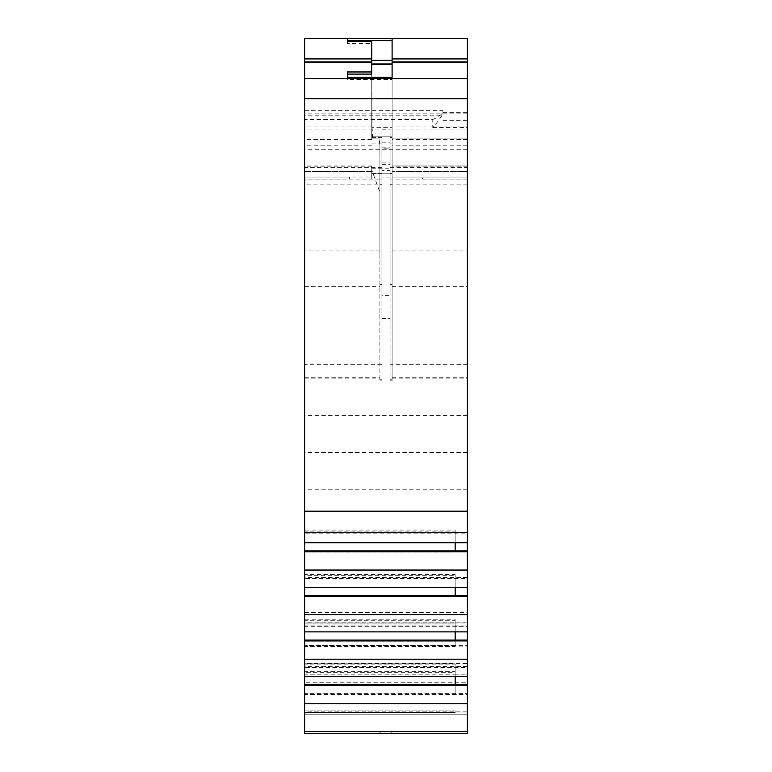 <?xml version="1.0" encoding="UTF-8"?>
<svg xmlns="http://www.w3.org/2000/svg" width="772" height="772" viewBox="0 0 772 772"><rect width="100%" height="100%" fill="white"/><g stroke="black" fill="none" stroke-linecap="round" stroke-linejoin="round"><path stroke-width="0.58" stroke-dasharray="3.86 2.9" d="M379.901 252.946L379.901 138.738L379.901 145.416L379.197 138.873L373.609 138.873L372.046 136.258L371.766 130.979L371.766 138.873L371.766 61.934L371.766 139.558L304.65 139.558L304.65 61.934L304.65 250.958L379.901 250.958L379.901 380.866L379.901 252.946M390.072 318.103L381.928 318.103L381.928 136.837L381.928 295.377L390.072 295.377L390.072 380.866L390.072 136.837L390.072 295.377M379.901 145.416L379.901 184.151L304.65 184.151M467.349 184.151L392.099 184.151L392.099 250.958L467.349 250.958L467.349 378.83L467.349 165.961L467.349 177.049L422.612 177.049L422.612 179.075L467.349 179.075L422.612 179.075L422.612 177.049L467.349 177.049L467.349 179.075L467.349 61.934L467.349 250.958M467.349 126.907L392.099 126.907L392.099 184.151M467.349 139.558L392.099 139.558L392.099 61.934L392.099 126.907M381.928 364.307L379.901 364.307L379.901 192.382L371.766 170.033L379.901 192.382L379.901 364.307L304.65 364.307L304.65 378.83L304.65 250.958M390.072 184.267L392.099 184.267L392.099 250.958M381.928 318.103L381.928 295.377M347.361 41.62L347.361 43.531L371.766 43.531L372.085 127.303L392.099 127.303L392.099 136.837L379.67 136.837L379.901 138.738M390.072 364.307L392.099 364.307L392.099 378.83L392.099 252.946L392.099 380.866L392.099 167.997L371.766 167.997L392.099 167.997L392.099 173.169L392.099 167.997L371.766 167.997L371.766 173.449L371.766 165.961L371.766 177.049L304.65 177.049L304.65 171.5L304.65 179.075L304.65 177.049L349.388 177.049L349.388 179.075L304.65 179.075L349.388 179.075L349.388 177.049L304.65 177.049L371.766 177.049L371.766 165.961L371.766 179.075L381.928 179.075L381.928 177.049L381.928 179.075L371.766 179.075L371.766 167.997L392.099 167.997L392.099 173.449L392.099 139.558M390.072 179.075L390.072 177.049L390.072 179.075L392.099 179.075L392.099 173.169L392.099 179.075L390.072 179.075M390.072 177.049L381.928 177.049L390.072 177.049M390.072 170.602L390.072 162.911L390.072 173.449L390.072 170.602L381.928 170.602L381.928 162.911L381.928 170.602M381.928 162.911L390.072 162.911M381.928 148.803L381.928 129.87L381.928 148.803L390.072 148.803L390.072 129.87L390.072 148.803M381.928 129.87L390.072 129.87M391.086 733.4L392.948 731.364L391.086 733.4L467.349 733.4L467.349 731.364L392.948 731.364L467.349 731.364L467.349 733.4L304.65 733.4L304.65 712.421L455.152 712.421L455.152 710.916L455.152 712.421L304.65 712.421L304.65 710.916L455.152 710.916L455.152 712.421L304.65 712.421L304.65 733.4L304.65 714.177L304.65 733.4L467.349 733.4L304.65 733.4L304.65 731.364L379.052 731.364L304.65 731.364L304.65 733.4L467.349 733.4L467.349 714.177L304.65 714.177L304.65 712.952L304.65 714.177L467.349 714.177L467.349 733.4L467.349 712.952L304.65 712.952L304.65 712.421L455.152 712.421L455.152 712.952L304.65 712.952L455.152 712.952L455.152 710.916L304.65 710.916L304.65 712.952L455.152 712.952L455.152 712.421L455.152 712.952L467.349 712.952L455.152 712.952L467.349 712.952L467.349 714.177L304.65 714.177L467.349 714.177L467.349 712.952L467.349 733.4L304.65 733.4L304.65 711.861L467.349 711.861L467.349 38.6M304.65 672.277L304.65 671.312L455.152 671.312L455.152 672.277L304.65 672.277L304.65 674.178L455.152 674.178L455.152 672.277M304.65 671.312L304.65 693.893L455.152 693.893L455.152 671.312M304.65 693.893L304.65 694.858L455.152 694.858L455.152 693.893M304.65 623.988L304.65 623.023L455.152 623.023L455.152 623.988L304.65 623.988L304.65 625.88L455.152 625.88L455.152 623.988M304.65 623.023L304.65 645.604L455.152 645.604L455.152 623.023M304.65 645.604L304.65 646.569L455.152 646.569L455.152 645.604M467.349 533.809L467.349 542.726L467.349 533.809L304.65 533.809L304.65 542.726L304.65 530.074L455.152 530.074L455.152 551.98L304.65 551.98L304.65 550.918L304.65 551.98M304.65 530.074L304.65 531.136L455.152 531.136L455.152 530.074M455.152 596.553L304.65 596.553L304.65 595.492L455.152 595.492L455.152 596.553L455.152 574.648L304.65 574.648L304.65 575.709L455.152 575.709L455.152 574.648M467.349 578.392L467.349 587.299L467.349 578.392L304.65 578.392L304.65 587.299L304.65 574.648M467.349 622.965L467.349 631.882L467.349 622.965L304.65 622.965L304.65 631.882L304.65 619.221L455.152 619.221L455.152 641.127L304.65 641.127L304.65 640.065L304.65 641.127M304.65 619.221L304.65 620.283L455.152 620.283L455.152 619.221M467.349 667.539L467.349 676.455L467.349 667.539L304.65 667.539L304.65 676.455L304.65 663.795L455.152 663.795L455.152 685.71L304.65 685.71L304.65 684.639L304.65 685.71M304.65 663.795L304.65 664.856L455.152 664.856L455.152 663.795M432.774 119.467C439.056 116.939 442.443 114.15 442.945 111.071L442.945 115.192L304.65 115.192L304.65 110.309L304.65 119.467L432.774 119.467L432.774 127.602C438.178 121.426 441.565 116.63 442.945 113.214L442.945 111.071M390.072 137.619L392.099 137.619L392.099 64.549M467.349 364.307L392.099 364.307L392.099 165.961L467.349 165.961L392.099 165.961L392.099 177.049L467.349 177.049L392.099 177.049L392.099 165.961L467.349 165.961L392.099 165.961L392.099 171.413L392.099 137.619M372.085 127.303L372.635 136.837L392.099 136.837L392.099 184.267M392.099 38.6L392.099 127.303M347.361 43.531L347.361 38.6M371.766 139.558L371.766 74.093M347.361 79.391L347.361 77.325L347.361 79.391L392.099 79.391L392.099 77.325L392.099 79.391M442.945 113.214L442.945 115.192M455.152 684.639L455.152 685.71M455.152 664.856L455.152 676.455M467.349 666.67L304.65 666.67L304.65 664.856M455.152 640.065L455.152 641.127M455.152 620.283L455.152 631.882M467.349 622.097L304.65 622.097L304.65 620.283M455.152 575.709L455.152 587.299M467.349 577.524L304.65 577.524L304.65 575.709M455.152 550.918L455.152 551.98M455.152 531.136L455.152 542.726M467.349 532.95L304.65 532.95L304.65 531.136M455.152 646.569L455.152 625.88L467.349 625.88M304.65 646.569L304.65 645.353L467.349 645.353M455.152 694.858L455.152 674.178L467.349 674.178M304.65 694.858L304.65 693.642L467.349 693.642M467.349 489.236L304.65 489.236L304.65 633.957L467.349 633.957M304.65 612.418L467.349 612.418M304.65 633.957L304.65 626.671L467.349 626.671M304.65 626.671L304.65 625.88M304.65 645.353L304.65 646.135L467.349 646.135M304.65 646.135L304.65 663.573L467.349 663.573M304.65 663.573L304.65 682.255L467.349 682.255M304.65 682.255L304.65 674.96L467.349 674.96M304.65 674.96L304.65 674.178M304.65 693.642L304.65 694.424L467.349 694.424M304.65 694.424L304.65 711.861M467.349 733.4L467.349 711.861M371.766 43.531L371.766 41.62M380.914 733.4L379.052 731.364L380.914 733.4L304.65 733.4M347.361 74.093L347.361 71.96M372.635 136.837L379.67 136.837M371.766 90.034L371.766 130.979M379.901 184.151L379.901 250.958M304.65 667.539L304.65 666.67M304.65 622.965L304.65 622.097M304.65 595.492L304.65 596.553M304.65 578.392L304.65 577.524M304.65 533.809L304.65 532.95M304.65 364.307L304.65 139.558M371.766 138.873L379.197 138.873M304.65 38.6L304.65 115.192M304.65 489.236L304.65 119.467M304.65 712.421L304.65 710.916L304.65 712.421M392.099 138.873L467.349 138.873L392.099 138.873M371.766 165.961L304.65 165.961M371.766 126.907L304.65 126.907M304.65 710.916L455.152 710.916L304.65 710.916M371.766 137.619L381.928 137.619M379.901 184.267L381.928 184.267M379.901 251.054L381.928 251.054M390.072 251.054L392.099 251.054M381.928 164.629L390.072 164.629M381.928 147.153L390.072 147.153M381.928 142.183L390.072 142.183M390.072 143.872L392.099 143.872M390.072 173.382L392.099 173.382M390.072 167.341L467.349 167.341M371.766 168.2L392.099 168.2M371.766 167.997L392.099 167.997M371.766 173.169L392.099 173.169L371.766 173.169M390.072 379.756L392.099 379.756M390.072 284.627L392.099 284.627M390.072 179.017L392.099 179.017M392.099 377.769L467.349 377.769M392.099 286.296L467.349 286.296M304.65 286.296L379.901 286.296M304.65 377.769L379.901 377.769M442.945 120.721L467.349 120.721M432.774 127.602L467.349 127.602M467.349 145.84L392.099 145.84M467.349 149.768L304.65 149.768M467.349 171.365L392.099 171.365M467.349 166.192L392.099 166.192M467.349 165.961L392.099 165.961M467.349 171.5L392.099 171.5L467.349 171.5M467.349 179.152L392.099 179.152M467.349 58.942L304.65 58.942M467.349 113.851L304.65 113.851M467.349 452.45L304.65 452.45M467.349 415.674L304.65 415.674M371.766 145.84L304.65 145.84M381.928 167.341L304.65 167.341M371.766 171.365L304.65 171.365M371.766 166.192L304.65 166.192M371.766 171.5L304.65 171.5L371.766 171.5M379.901 179.152L304.65 179.152M371.766 143.872L381.928 143.872M371.766 173.382L381.928 173.382M379.901 379.756L381.928 379.756M379.901 284.627L381.928 284.627M379.901 179.017L381.928 179.017M381.928 318.498L390.072 318.498M304.65 110.309L442.945 110.309M390.072 173.449L392.099 173.449M390.072 380.866L392.099 380.866M392.099 378.83L467.349 378.83M304.65 378.83L379.901 378.83M442.945 112.345L467.349 112.345M467.349 171.413L392.099 171.413M371.766 171.413L304.65 171.413M467.349 129.107L304.65 129.107M371.766 173.449L381.928 173.449M379.901 380.866L381.928 380.866"/><path stroke-width="1.16" d="M455.152 542.726L455.152 550.918L304.65 550.918L467.349 550.918L467.349 38.6L347.361 38.6L347.361 41.62L371.766 41.62L371.766 74.093L347.361 74.093L347.361 77.325L392.099 77.325L392.099 64.549L371.766 64.549M347.361 38.6L467.349 38.6L304.65 38.6L304.65 640.065L455.152 640.065L304.65 640.065L304.65 684.639L455.152 684.639L304.65 684.639L304.65 733.4L467.349 733.4L380.914 733.4M467.349 38.6L392.099 38.6L392.099 77.325M347.361 40.636L392.099 40.636L347.361 40.636M455.152 676.455L455.152 684.639L467.349 684.639L467.349 733.4L304.65 733.4M467.349 550.918L467.349 684.639M455.152 631.882L455.152 640.065L467.349 640.065M455.152 587.299L455.152 595.492L304.65 595.492M467.349 595.492L455.152 595.492M391.086 733.4L467.349 733.4M347.361 77.325L347.361 71.96L371.766 71.96M467.349 703.784L304.65 703.784M467.349 685.507L304.65 685.507M467.349 676.455L304.65 676.455M467.349 659.211L304.65 659.211M467.349 640.934L304.65 640.934M467.349 631.882L304.65 631.882M467.349 614.637L304.65 614.637M467.349 596.36L304.65 596.36M467.349 587.299L304.65 587.299M467.349 570.054L304.65 570.054M467.349 551.777L304.65 551.777M467.349 542.726L304.65 542.726M371.766 62.542L304.65 62.542M467.349 62.542L392.099 62.542M371.766 60.264L392.099 60.264M467.349 731.615L304.65 731.615M467.349 532.748L304.65 532.748M467.349 511.18L304.65 511.18M467.349 98.691L304.65 98.691M467.349 78.657L304.65 78.657M467.349 58.913L392.099 58.913M371.766 58.913L304.65 58.913M371.766 61.934L304.65 61.934M467.349 61.934L392.099 61.934M371.766 63.97L392.099 63.97"/></g></svg>
